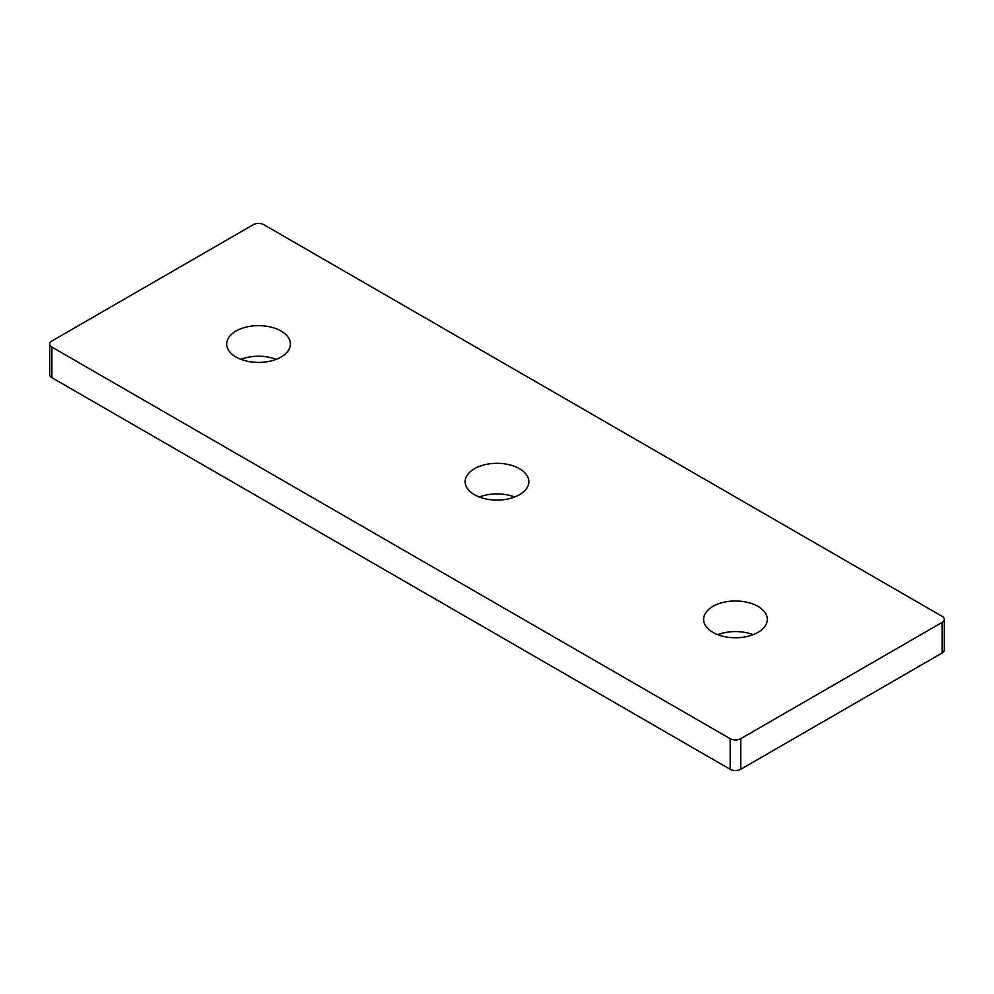 <?xml version="1.0" encoding="UTF-8"?>
<svg xmlns="http://www.w3.org/2000/svg" width="994" height="994" viewBox="0 0 994 994"><rect width="100%" height="100%" fill="white"/><g stroke="black" fill="none" stroke-linecap="round" stroke-linejoin="round"><path stroke-width="1.49" d="M757.975 632.37A31.845 18.389 180 0 1 723.259 636.359A31.845 18.389 180 0 1 703.603 619.374A31.845 18.389 180 0 1 712.934 606.365A31.845 18.389 180 0 1 747.637 602.389A31.845 18.389 180 0 1 767.293 619.374A31.845 18.389 180 0 1 757.975 632.37M281.066 357.032A31.845 18.389 180 0 1 246.363 361.021A31.845 18.389 180 0 1 226.707 344.036A31.845 18.389 180 0 1 236.025 331.039A31.845 18.389 180 0 1 270.741 327.051A31.845 18.389 180 0 1 290.397 344.036A31.845 18.389 180 0 1 281.066 357.032M519.514 494.701A31.845 18.389 180 0 1 484.811 498.69A31.845 18.389 180 0 1 465.155 481.705A31.845 18.389 180 0 1 474.486 468.696A31.845 18.389 180 0 1 509.189 464.72A31.845 18.389 180 0 1 528.845 481.705A31.845 18.389 180 0 1 519.514 494.701M942.101 616.317L263.845 224.719A7.492 4.324 0 0 0 253.246 224.719L51.899 340.979A7.492 4.324 0 0 0 49.7 344.036A7.492 4.324 0 0 0 51.899 347.092L730.155 738.679A7.492 4.324 0 0 0 740.754 738.679L942.101 622.43A7.492 4.324 0 0 0 944.3 619.374A7.492 4.324 0 0 0 942.101 616.317M51.899 347.092L51.899 377.683L730.155 769.281L730.155 738.679M740.754 738.679L740.754 769.281L942.101 653.021L942.101 622.43M944.3 619.374L944.3 649.964A7.492 4.324 180 0 1 942.101 653.021M740.754 769.281A7.492 4.324 180 0 1 730.155 769.281M51.899 377.683A7.492 4.324 180 0 1 49.7 374.626L49.7 344.036M276.22 359.331A31.845 18.389 0 0 0 240.883 359.331M514.668 497A31.845 18.389 0 0 0 479.332 497M753.117 634.669A31.845 18.389 0 0 0 717.78 634.669"/></g></svg>
